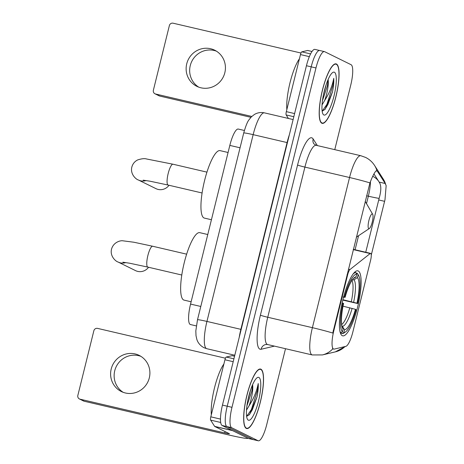 <?xml version="1.0" encoding="UTF-8"?>
<svg xmlns="http://www.w3.org/2000/svg" width="464" height="464" viewBox="0 0 464 464"><rect width="100%" height="100%" fill="white"/><g stroke="black" fill="none" stroke-linecap="round" stroke-linejoin="round"><path stroke-width="0.7" d="M347.066 274.676L347.652 274.81A6.299 1.514 -76.9 0 1 349.984 269.526L370.168 253.553A6.299 1.514 -76.9 0 1 370.655 253.39A6.299 1.514 -76.9 0 1 370.736 253.419A6.299 1.514 -76.9 0 1 370.614 260.205L352.936 331.667A17 4.083 103.1 0 1 345.813 346.364L334.213 349.102A17 4.083 103.1 0 1 333.715 349.108L332.914 348.922M342.264 335.681A33.373 8.016 103.1 0 0 342.687 335.832A33.373 8.016 103.1 0 0 357.86 306.06A33.373 8.016 103.1 0 0 358.272 270.982A33.373 8.016 103.1 0 0 357.848 270.831A33.373 8.016 103.1 0 0 342.676 300.602A33.373 8.016 103.1 0 0 342.264 335.681M196.289 325.902L190.437 324.539A18.891 4.536 -76.9 0 1 190.199 324.452A18.891 4.536 -76.9 0 1 190.559 304.082L229.825 145.406A18.891 4.536 -76.9 0 1 238.293 129.062L244.389 130.488M347.652 274.81L333.819 330.699A17 4.083 103.1 0 0 333.494 349.032A17 4.083 103.1 0 0 333.715 349.108M246.274 428.405A30.543 7.337 103.1 0 0 246.662 428.545A30.543 7.337 103.1 0 0 260.548 401.296A30.543 7.337 103.1 0 0 260.93 369.199A30.543 7.337 103.1 0 0 260.542 369.06A30.543 7.337 103.1 0 0 246.651 396.302A30.543 7.337 103.1 0 0 246.274 428.405M321.801 123.215A30.543 7.337 103.1 0 0 322.19 123.354A30.543 7.337 103.1 0 0 336.075 96.106A30.543 7.337 103.1 0 0 336.452 64.009A30.543 7.337 103.1 0 0 336.069 63.87A30.543 7.337 103.1 0 0 322.178 91.112A30.543 7.337 103.1 0 0 321.801 123.215M369.936 182.897A22.04 1.195 -166.1 0 0 349.554 177.515L312.394 327.671L267.751 317.254A25.189 6.049 103.1 0 0 267.27 344.41A25.189 6.049 103.1 0 0 267.589 344.526L312.237 354.943A25.189 6.049 -76.9 0 1 311.918 354.827A25.189 6.049 -76.9 0 1 312.394 327.671A22.04 1.195 13.9 0 1 332.775 333.048L369.936 182.897C372.789 175.566 374.987 171.465 376.524 170.595L377.331 171.17L385.207 183.5L386.158 185.658L384.987 199.746L371.27 255.067M333.349 348.899L332.508 348.464M334.77 149.646L350.749 85.086A18.891 4.536 103.1 0 0 351.103 64.722L324.672 51.695A18.891 4.536 103.1 0 0 324.435 51.608L319.673 50.501A18.891 4.536 103.1 0 0 311.205 66.839L227.221 406.209A18.891 4.536 103.1 0 0 226.861 426.578L253.292 439.605A18.891 4.536 103.1 0 0 253.535 439.686A18.891 4.536 103.1 0 1 253.292 439.605L226.861 426.578A18.891 4.536 103.1 0 1 227.221 406.209L311.205 66.839A18.891 4.536 103.1 0 1 319.673 50.501A18.891 4.536 103.1 0 1 319.911 50.588M376.524 170.595L376.901 170.636A22.04 20.828 -32.6 0 0 374.564 165.451L383.334 179.197L386.158 185.652M373.943 173.901L379.651 182.862C381.338 186.192 381.159 191.365 379.123 198.377L365.742 252.242M324.435 51.608A18.891 4.536 103.1 0 0 315.972 67.953L231.983 407.322A18.891 4.536 103.1 0 0 231.623 427.692L258.054 440.713A18.891 4.536 103.1 0 0 258.297 440.8A18.891 4.536 103.1 0 0 266.759 424.461L285.505 348.708M319.673 50.501L314.911 49.387A18.891 4.536 103.1 0 0 306.443 65.731L222.459 405.101A18.891 4.536 103.1 0 0 222.099 425.471L248.53 438.492A18.891 4.536 103.1 0 0 248.774 438.579L258.297 440.8M260.855 369.501A30.224 7.262 103.1 0 0 260.466 369.361A30.224 7.262 103.1 0 0 246.726 396.331A30.224 7.262 103.1 0 0 246.349 428.098A30.224 7.262 103.1 0 0 246.738 428.237A30.224 7.262 103.1 0 0 260.478 401.273A30.224 7.262 103.1 0 0 260.855 369.501M223.886 364.002A31.488 7.563 103.1 0 0 211.311 414.799M246.622 416.37L249.562 414.532L256.946 397.138C258.03 391.691 258.454 387.156 258.216 383.542C256.83 391.065 253.779 398.483 249.064 405.791A15.741 3.782 103.1 0 0 252.607 384.673M249.064 405.791L246.506 410.101M252.596 384.697L251.853 391.106L246.929 405.843M248.315 420.164A22.04 5.295 103.1 0 0 258.471 401.198A22.04 5.295 103.1 0 0 258.889 377.435A22.04 5.295 103.1 0 0 257.178 377.708A22.04 5.295 103.1 0 0 248.443 397.596A22.04 5.295 103.1 0 0 247.474 419.299A22.04 5.295 103.1 0 0 248.315 420.164M258.216 383.542L257.456 390.404L251.378 409.567L246.662 416.37M256.946 397.138L252.323 409.787L249.29 414.851M250.705 389.627L247.822 400.473M123.157 392.312A20.149 19.529 116.2 0 1 114.736 370.753A20.149 19.529 116.2 0 1 140.882 356.34M111.209 369.013A20.149 19.529 -63.8 0 0 121.348 391.535A20.149 19.529 -63.8 0 0 149.304 377.899A20.149 19.529 -63.8 0 0 139.165 355.383A20.149 19.529 -63.8 0 0 111.209 369.013M233.201 361.694L224.936 359.762L210.813 416.834L220.475 419.091M232.487 430.534A3.149 0.754 103.1 0 0 232.597 430.638L247.138 437.807A25.189 1.363 13.9 0 1 247.782 438.3A25.189 1.363 13.9 0 1 228.891 434.994L84.233 401.25A3.149 3.051 116.2 0 1 83.601 401.024L79.425 398.965A3.149 3.051 -63.8 0 0 80.063 399.191L224.721 432.935A6.299 0.342 -166.1 0 0 229.442 433.765A6.299 0.342 -166.1 0 0 229.28 433.643L214.733 426.474A3.149 0.754 -76.9 0 1 214.629 426.37L210.639 420.123A3.149 0.754 -76.9 0 1 210.813 416.834M225.434 358.214L97.585 328.39A3.149 3.051 -63.8 0 0 93.856 330.745L77.842 395.45A3.149 3.051 -63.8 0 0 79.425 398.965M224.936 359.762A3.149 0.754 -76.9 0 1 226.252 357.042L232.128 355.656A3.149 0.754 -76.9 0 1 232.22 355.656A3.149 0.754 -76.9 0 1 232.261 355.668L232.22 355.656M336.377 64.31A30.224 7.262 103.1 0 0 335.994 64.177A30.224 7.262 103.1 0 0 322.254 91.141A30.224 7.262 103.1 0 0 321.877 122.908A30.224 7.262 103.1 0 0 322.26 123.047A30.224 7.262 103.1 0 0 336.006 96.083A30.224 7.262 103.1 0 0 336.377 64.31M299.413 58.812A31.488 7.563 103.1 0 0 286.839 109.608M322.149 111.18L325.09 109.342L332.473 91.947C333.558 86.501 333.981 81.966 333.744 78.352C332.357 85.875 329.307 93.293 324.591 100.601A15.741 3.782 103.1 0 0 328.135 79.483M324.591 100.601L322.033 104.91M328.123 79.506L327.381 85.915L322.457 100.659M323.843 114.973A22.04 5.295 103.1 0 0 333.999 96.007A22.04 5.295 103.1 0 0 334.416 72.245A22.04 5.295 103.1 0 0 332.705 72.517A22.04 5.295 103.1 0 0 323.971 92.406A22.04 5.295 103.1 0 0 323.002 114.109A22.04 5.295 103.1 0 0 323.843 114.973M333.744 78.352L332.984 85.214L326.905 104.377L322.19 111.186M332.473 91.947L327.851 104.597L324.812 109.661M326.227 84.436L323.35 95.282M342.896 299.703L356.967 303.207A27.08 6.508 103.1 0 0 357.413 277.605L358.115 274.781L357.228 273.273L356.085 273.006M355.453 309.308L356.097 309.627A29.974 7.204 103.1 0 1 345.407 332.021A29.974 7.204 103.1 0 1 343.812 332.566L344.514 329.742A27.08 6.508 103.1 0 0 355.453 309.308L343.012 306.188M207.773 234.529L199.787 232.667A34.632 8.323 103.1 0 0 184.04 263.564A34.632 8.323 103.1 0 0 183.611 299.964A34.632 8.323 103.1 0 0 184.051 300.121L191.127 301.774M358.115 274.781A29.974 7.204 103.1 0 1 358.602 275.454A29.974 7.204 103.1 0 1 357.611 303.526L342.78 300.08M343.644 296.809L344.439 297.035A29.974 7.204 103.1 0 1 356.723 274.096L355.836 272.588A31.233 7.505 103.1 0 0 353.133 273.998M355.836 272.588L354.583 272.298M358.602 275.454L357.761 274.004A31.233 7.505 103.1 0 0 357.228 273.273M343.812 332.566L342.322 333.517A31.233 7.505 103.1 0 0 344.01 332.949L345.407 332.021M342.322 333.517L340.408 333.071M356.723 274.096L356.027 276.921A27.08 6.508 103.1 0 0 354.658 277.414A27.08 6.508 103.1 0 0 345.083 297.354L344.439 297.035M357.611 303.526L356.967 303.207M345.083 297.354L343.018 297.035M353.295 278.655L356.027 276.921M357.413 277.605L354.026 279.763L351.695 280.175M341.782 325.49L344.514 329.742M340.28 332.682L340.93 332.833L342.42 331.882A29.974 7.204 103.1 0 1 342.931 303.137L342.142 302.917M339.857 330.902A31.233 7.505 103.1 0 0 340.93 332.833M342.931 303.137L343.575 303.456A27.08 6.508 103.1 0 0 342.739 328.518A27.08 6.508 103.1 0 0 343.122 329.057L342.42 331.882M343.122 329.057L342.426 327.88M125.86 262.572A10.707 10.376 116.2 0 1 118.146 262.056L135.534 270.622A10.707 10.376 -63.8 0 0 148.561 267.27M372.383 213.974A7.557 1.815 103.1 0 0 368.903 220.475A7.557 1.815 103.1 0 0 368.758 228.619A7.557 1.815 103.1 0 0 369.344 228.526A7.557 1.815 103.1 0 0 372.337 221.711A7.557 1.815 103.1 0 0 372.673 214.269A7.557 1.815 103.1 0 0 372.383 213.974M228.073 152.494L220.087 150.632A34.632 8.323 103.1 0 0 204.34 181.528A34.632 8.323 103.1 0 0 203.916 217.929A34.632 8.323 103.1 0 0 204.351 218.086L211.433 219.739M146.16 180.537A10.707 10.376 116.2 0 1 138.446 180.02L155.974 188.657A10.707 10.376 -63.8 0 0 169.024 185.275M198.685 87.122A20.149 19.529 116.2 0 1 190.263 65.563A20.149 19.529 116.2 0 1 216.41 51.156M186.731 63.823A20.149 19.529 -63.8 0 0 196.875 86.345A20.149 19.529 -63.8 0 0 224.831 72.709A20.149 19.529 -63.8 0 0 214.687 50.193A20.149 19.529 -63.8 0 0 186.731 63.823M309.355 56.649L300.463 54.572L286.334 111.644L294.605 113.576M250.92 117.322L159.761 96.06A3.149 3.051 116.2 0 1 159.129 95.833L154.953 93.774A3.149 3.051 -63.8 0 0 155.591 94.006L251.79 116.447M300.962 53.024L173.113 23.2A3.149 3.051 -63.8 0 0 169.377 25.555L153.369 90.26A3.149 3.051 -63.8 0 0 154.953 93.774M288.417 118.453L286.166 114.933A3.149 0.754 -76.9 0 1 286.334 111.644M300.463 54.572A3.149 0.754 -76.9 0 1 301.78 51.852L307.655 50.466A3.149 0.754 -76.9 0 1 307.742 50.466A3.149 0.754 -76.9 0 1 307.783 50.477L307.742 50.466M333.819 330.699L333.233 330.565M200.784 306.466L190.559 304.082M240.056 147.79L229.825 145.406M348.429 269.166L349.984 269.526M353.266 249.609L370.168 253.553M297.563 165.027A6.299 0.342 -166.1 0 0 304.906 167.104L267.751 317.254A6.299 0.342 -166.1 0 1 260.403 315.184L297.563 165.027A31.488 7.563 -76.9 0 1 312.075 137.936A31.488 7.563 -76.9 0 1 313.165 138.997L317.376 145.592M316.193 145.313A25.189 6.049 103.1 0 0 304.906 167.104L349.554 177.515A25.189 6.049 -76.9 0 1 360.841 155.73L316.193 145.313L313.809 143.77A6.299 5.951 147.4 0 1 313.165 138.997M312.237 354.943L322.399 354.931A22.04 21.245 -103.3 0 0 332.792 348.864M385.636 184.26A22.04 20.828 -32.6 0 0 383.334 179.197M345.477 346.446L335.321 351.88A22.04 21.245 -103.3 0 0 344.996 346.556M379.123 198.377A17 0.922 13.9 0 1 368.346 196.191L366.502 203.632M358.568 235.695L355.088 249.76M370.463 181.54A20.149 4.843 -76.9 0 1 368.346 196.191L366.589 195.785M378.566 181.14A17 16.066 -32.6 0 0 372.725 176.303M274.381 346.109A31.488 7.563 -76.9 0 1 274.056 346.214L261.128 349.259A31.488 7.563 -76.9 0 1 260.403 315.184M315.972 67.953L306.443 65.731M231.983 407.322L222.459 405.101M231.623 427.692L222.099 425.471M258.054 440.713L248.53 438.492M261.128 349.259A6.299 6.073 76.7 0 1 265.64 344.52L267.589 344.526M384.569 201.324L378.682 199.949M385.207 183.5L379.175 182.097M377.331 171.17L376.072 170.874M241.187 329.417L240.868 329.341L287.088 142.57L253.158 134.653A12.592 0.684 -166.1 0 0 243.716 133C245.705 126.011 247.48 121.597 249.035 119.753L251.355 116.87L254.405 114.469C257.537 112.636 260.884 112.097 264.445 112.862A25.189 6.049 103.1 0 0 253.158 134.653L206.938 321.43A25.189 6.049 103.1 0 0 206.457 348.586A25.189 6.049 103.1 0 0 206.782 348.702L234.801 355.238M239.209 337.427A25.189 6.049 -76.9 0 1 240.868 329.341L206.938 321.43A12.592 0.684 -166.1 0 0 197.496 319.771L243.716 133M287.413 142.639L287.088 142.57A25.189 6.049 -76.9 0 1 289.356 134.78M225.057 431.561L224.721 432.935M232.597 430.638L214.733 426.474M80.063 399.191L84.233 401.25M234.558 356.224L232.128 355.656M226.252 357.042L233.908 358.829M214.629 426.37L232.284 430.488M220.69 422.466L210.639 420.123M122.832 262.201L129.589 263.21L147.819 267.096A10.707 2.569 -76.9 0 1 147.68 267.049A10.707 2.569 -76.9 0 1 147.883 255.507A10.707 2.569 -76.9 0 1 152.679 246.245L186.644 254.168M351.318 301.67A23.299 5.597 103.1 0 0 351.921 280.5M341.649 324.533A23.299 5.597 103.1 0 0 349.81 307.777M353.632 302.261A24.221 5.817 103.1 0 0 354.026 279.763M342.502 326.325A24.221 5.817 103.1 0 0 352.118 308.369M143.132 180.165L149.889 181.175L168.119 185.061A10.707 2.569 -76.9 0 1 167.985 185.014A10.707 2.569 -76.9 0 1 168.188 173.472A10.707 2.569 -76.9 0 1 172.985 164.21L206.95 172.138M155.591 94.006L159.761 96.06M312.023 51.487L307.655 50.466M301.78 51.852L310.596 53.911M293.828 116.719L286.166 114.933M353.33 249.348L370.655 253.39M374.564 165.451C372.325 161.977 369.338 159.303 365.615 157.435L360.841 155.73M322.399 354.931L335.321 351.88M206.782 348.702L203.911 347.675C198.917 344.949 197.351 341.057 196.858 339.445L196.005 335.681L195.825 330.907L197.496 319.771M264.445 112.862L293.126 119.555M259.446 369.124L260.466 369.361M245.711 427.999L246.738 428.237M334.973 63.933L335.994 64.177M321.239 122.809L322.26 123.047M152.679 246.245L133.87 242.231L122.699 240.787C120.628 240.393 113.483 242.034 111.528 249.139C109.771 256.145 115.693 261.429 118.146 262.056M181.784 275.019L147.819 267.096M172.985 164.21L146.63 158.995C144.635 158.346 141.659 158.647 137.704 159.912C134.688 161.414 132.733 163.809 131.828 167.104C130.077 174.11 135.993 179.394 138.446 180.02M372.673 214.269L365.203 201.388M369.344 228.526L356.346 237.174M202.084 192.983L168.119 185.061"/></g></svg>
